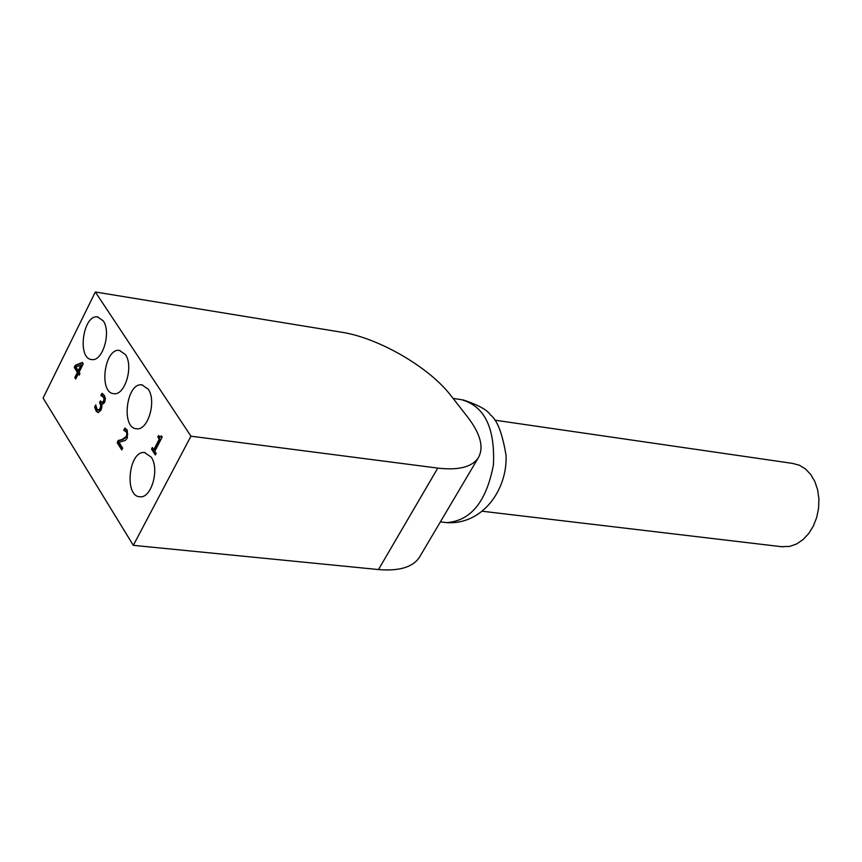 <?xml version="1.0" encoding="UTF-8"?>
<svg xmlns="http://www.w3.org/2000/svg" width="862" height="862" viewBox="0 0 862 862"><rect width="100%" height="100%" fill="white"/><g stroke="black" fill="none" stroke-linecap="round" stroke-linejoin="round"><path stroke-width="1.29" d="M781.252 546.67L789.743 546.411L796.639 543.954L803.082 539.569L808.771 533.459L813.394 525.939L816.723 517.362L818.598 508.171L818.9 498.818L817.629 489.788L814.849 481.535L810.711 474.466L805.431 468.928L799.268 465.178L792.534 463.39L494.68 420.15M76.018 378.364L75.587 377.675L78.173 372.47L75.048 367.546L76.104 365.402L82.59 362.794M79.455 374.496L78.28 373.806L75.694 379.011L74.789 377.567L77.375 372.362L74.251 367.427L75.306 365.294L76.104 365.402M78.183 370.725L78.981 370.843L81.933 364.906L75.802 366.975L78.183 370.725L81.136 364.788M74.251 367.427L75.048 367.546M75.306 365.294L82.375 362.449L83.248 363.829L79.099 372.168L79.95 373.505L79.132 375.142L78.28 373.806M77.375 372.362L78.173 372.47M74.789 377.567L75.587 377.675M117.146 442.626L118.266 440.45L121.973 439.609L126.283 436.452L126.908 433.931L126.305 431.862L123.762 430.289L124.893 428.091L127.296 430.181L127.36 437.95L125.389 440.428L118.999 442.335L122.684 448.154L121.757 449.932L117.146 442.626L117.954 442.723L119.075 440.557L122.781 439.706L127.091 436.56L127.716 434.039L127.113 431.959L124.57 430.397L125.572 428.457M122.102 449.285L117.954 442.723M118.266 440.45L119.075 440.557M124.979 430.666L125.798 430.774M123.762 430.289L124.57 430.397M102.761 402.511L104.345 401.272L104.798 398.998L104.14 397.134L101.414 395.647M99.324 410.258L98.527 410.15L100.121 408.416L100.811 405.506L99.572 402.576L100.423 400.873L102.05 402.414L103.537 401.164L103.99 398.89L103.343 397.026L100.832 395.496L101.931 393.32L104.313 395.367L105.423 398.653L104.636 402.522L102.416 404.224L101.479 403.966L101.964 406.508L101.048 410.129L98.063 412.607L96.156 411.12L94.648 407.047L95.736 404.881L96.986 409.267L99.324 410.258L100.929 408.523L101.608 405.614L100.369 402.683L100.908 401.617M98.397 412.607L96.953 411.228L95.445 407.155L95.951 406.142M102.772 404.203L101.554 403.815M101.694 395.69L102.621 393.654M94.648 407.047L95.445 407.155M99.572 402.576L100.369 402.683M100.832 395.496L101.641 395.604M102.05 395.863L102.847 395.97M151.54 449.091L152.369 447.497L153.792 449.695L159.255 439.2L157.843 437.012L158.586 435.569L160.084 436.948L161.345 435.87L162.164 437.131L154.794 451.257L156.173 453.401L155.343 454.996L151.54 449.091L152.854 448.251M155.677 454.349L152.358 449.199M153.792 449.695L154.6 449.792L160.073 439.308L158.662 437.12L159.093 436.269M159.255 439.2L160.073 439.308M157.843 437.012L158.662 437.12M160.451 436.872L161.776 436.538M43.1 398.072L133.319 545.344L190.944 436.194L95.337 291.992L43.1 398.072M151.249 457.172C159.804 469.068 151.346 498.592 139.967 496.771C123.945 496.695 128.75 450.298 144.547 452.539L151.249 457.172M103.224 320.858C111.5 331.989 102.686 361.706 91.825 359.551C76.89 359.045 82.914 314.339 97.568 316.925L103.224 320.858M125.389 354.541C133.836 365.919 125.022 395.766 113.903 393.665C98.537 393.244 104.324 347.871 119.419 350.414L125.389 354.541M148.199 389.182C156.819 400.83 148.005 430.795 136.627 428.77C120.799 428.446 126.326 382.383 141.896 384.861L148.199 389.182M133.319 545.344L378.483 569.556C399.138 571.29 412.779 567.218 419.395 557.326L419.999 556.302M95.337 291.992L341.6 332.215C378.461 337.829 429.276 367.234 450.837 395.529L467.613 417.014C480.565 433.909 484.11 447.518 478.281 457.83C472.031 467.075 458.53 470.49 437.777 468.098L190.944 436.194M453.078 398.406L461.159 399.612C484.379 405.862 495.144 427.584 493.43 464.801C486.48 501.533 470.921 520.799 446.742 522.62L444.835 522.404M121.973 439.609L122.781 439.706M126.283 436.452L127.091 436.56M126.908 433.931L127.716 434.039M126.305 431.862L127.113 431.959M96.156 411.12L96.953 411.228M100.121 408.416L100.929 408.523M100.811 405.506L101.608 405.614M99.981 403.233L100.789 403.341M103.537 401.164L104.345 401.272M103.99 398.89L104.798 398.998M103.343 397.026L104.14 397.134M437.777 468.098L378.483 569.556M482.504 511.274L782.761 546.842M463.12 399.903C478.291 404.978 487.353 409.956 490.327 414.816C497.115 419.697 502.363 433.241 506.059 455.416C507.513 489.81 482.418 525.023 446.742 522.62L440.363 521.887M98.968 410.301L98.16 410.193M102.858 402.522L102.05 402.414M160.903 437.056L160.084 436.948M142.499 384.948L141.896 384.861M120.012 350.5L119.419 350.414M98.128 317.011L97.568 316.925M145.161 452.615L144.547 452.539M478.281 457.83L419.395 557.326"/></g></svg>
